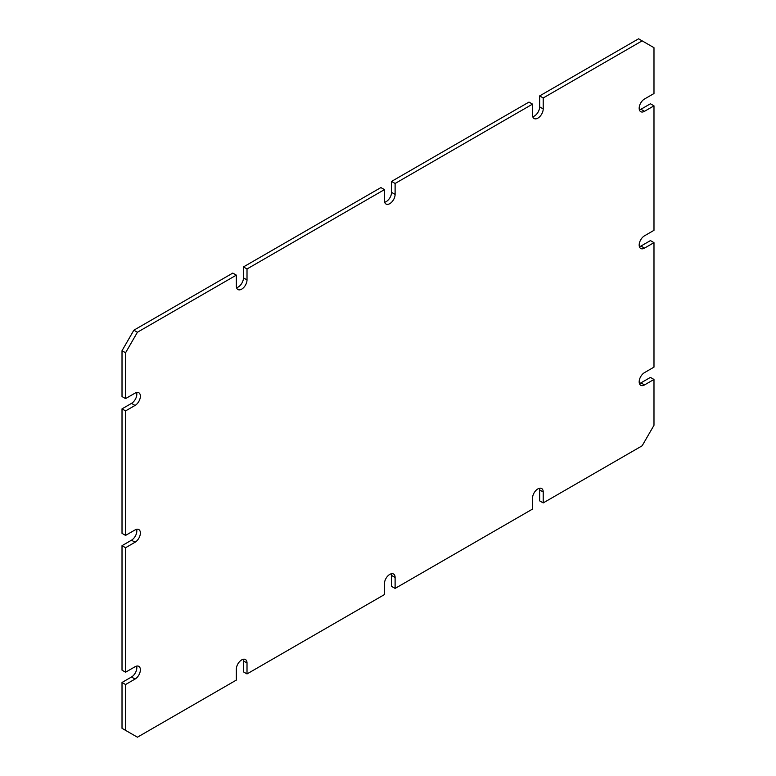 <?xml version="1.0" encoding="UTF-8"?>
<svg xmlns="http://www.w3.org/2000/svg" width="776" height="776" viewBox="0 0 776 776"><rect width="100%" height="100%" fill="white"/><g stroke="black" fill="none" stroke-linecap="round" stroke-linejoin="round"><path stroke-width="1.16" d="M247.011 268.971L384.45 189.625L380.89 187.579L243.46 266.925L247.011 268.971L247.011 279.923A7.537 4.355 120 0 1 243.722 287.508A7.537 4.355 120 0 1 237.912 289.526A7.537 4.355 120 0 1 236.35 286.072L236.35 275.131L232.79 273.084L133.86 330.198L122.016 350.713L122.016 396.546L125.566 398.602L135.053 393.131A7.537 4.355 120 0 1 138.817 392.753A7.537 4.355 120 0 1 139.971 398.796A7.537 4.355 120 0 1 135.053 405.441L131.493 403.384A7.537 4.355 120 0 0 136.595 392.501M122.016 408.865L125.566 410.911L125.566 535.411L122.016 533.355L122.016 408.865L131.493 403.384M122.016 545.673L125.566 547.72L125.566 672.22L122.016 670.163L122.016 545.673L131.493 540.193A7.537 4.355 120 0 0 136.595 529.31M122.016 682.473L125.566 684.529L125.566 730.361L122.016 728.305L122.016 682.473L131.493 677.002A7.537 4.355 120 0 0 136.595 666.118M395.11 577.48L391.55 575.423L391.55 586.375L395.11 588.421L395.11 577.48A7.537 4.355 120 0 0 393.548 574.027A7.537 4.355 120 0 0 387.738 576.044A7.537 4.355 120 0 0 384.45 583.639L384.45 594.581L247.011 673.927L243.46 671.87L243.46 660.929A7.537 4.355 120 0 0 243.227 659.28M391.55 575.423A7.537 4.355 120 0 0 391.327 573.774M639.405 383.499A7.537 4.355 120 0 0 640.947 382.869L650.433 377.398L653.984 379.454L653.984 425.287L642.14 445.802L543.21 502.916L539.65 500.869L539.65 489.928A7.537 4.355 120 0 0 539.427 488.269M653.984 379.454L644.507 384.925A7.537 4.355 120 0 1 640.733 385.294A7.537 4.355 120 0 1 639.579 379.26A7.537 4.355 120 0 1 644.507 372.616L653.984 367.135L653.984 242.645L650.433 240.589L640.947 246.06A7.537 4.355 120 0 1 639.405 246.69M653.984 242.645L644.507 248.116A7.537 4.355 120 0 1 640.733 248.485A7.537 4.355 120 0 1 639.579 242.451A7.537 4.355 120 0 1 644.507 235.807L653.984 230.326L653.984 105.837L650.433 103.78L640.947 109.261A7.537 4.355 120 0 1 639.405 109.882M653.984 105.837L644.507 111.307A7.537 4.355 120 0 1 640.733 111.686A7.537 4.355 120 0 1 639.579 105.643A7.537 4.355 120 0 1 644.507 98.998L653.984 93.527L653.984 47.695L638.58 38.8L539.65 95.914L539.65 106.865A7.537 4.355 120 0 1 532.773 116.72M391.55 181.419L395.11 183.476L532.54 104.129L528.99 102.073L391.55 181.419L391.55 192.361A7.537 4.355 120 0 1 384.673 202.226M243.46 266.925L243.46 277.866A7.537 4.355 120 0 1 236.573 287.731M539.65 95.914L543.21 97.97L543.21 108.912L539.65 106.865M642.14 40.856L543.21 97.97M236.35 275.131L137.42 332.244L125.566 352.77L125.566 398.602M133.86 330.198L137.42 332.244M384.45 189.625L384.45 200.577A7.537 4.355 120 0 0 386.011 204.02A7.537 4.355 120 0 0 391.822 202.002A7.537 4.355 120 0 0 395.11 194.417L391.55 192.361M395.11 183.476L395.11 194.417M532.54 104.129L532.54 115.071A7.537 4.355 120 0 0 534.101 118.524A7.537 4.355 120 0 0 539.912 116.497A7.537 4.355 120 0 0 543.21 108.912M543.21 502.916L543.21 491.974A7.537 4.355 120 0 0 541.648 488.521A7.537 4.355 120 0 0 535.838 490.548A7.537 4.355 120 0 0 532.54 498.134L532.54 509.075L395.11 588.421M247.011 673.927L247.011 662.985A7.537 4.355 120 0 0 245.449 659.532A7.537 4.355 120 0 0 239.638 661.55A7.537 4.355 120 0 0 236.35 669.135L236.35 680.086L137.42 737.2L125.566 730.361M125.566 684.529L135.053 679.058A7.537 4.355 120 0 0 139.971 672.414A7.537 4.355 120 0 0 138.817 666.371A7.537 4.355 120 0 0 135.053 666.739L125.566 672.22M125.566 547.72L135.053 542.249A7.537 4.355 120 0 0 139.971 535.605A7.537 4.355 120 0 0 138.817 529.562A7.537 4.355 120 0 0 135.053 529.94L125.566 535.411M125.566 410.911L135.053 405.441M122.016 350.713L125.566 352.77M247.011 279.923L243.46 277.866M644.507 111.307L640.947 109.261M644.507 248.116L640.947 246.06M644.507 384.925L640.947 382.869M543.21 491.974L539.65 489.928M247.011 662.985L243.46 660.929M135.053 542.249L131.493 540.193M135.053 679.058L131.493 677.002"/></g></svg>
